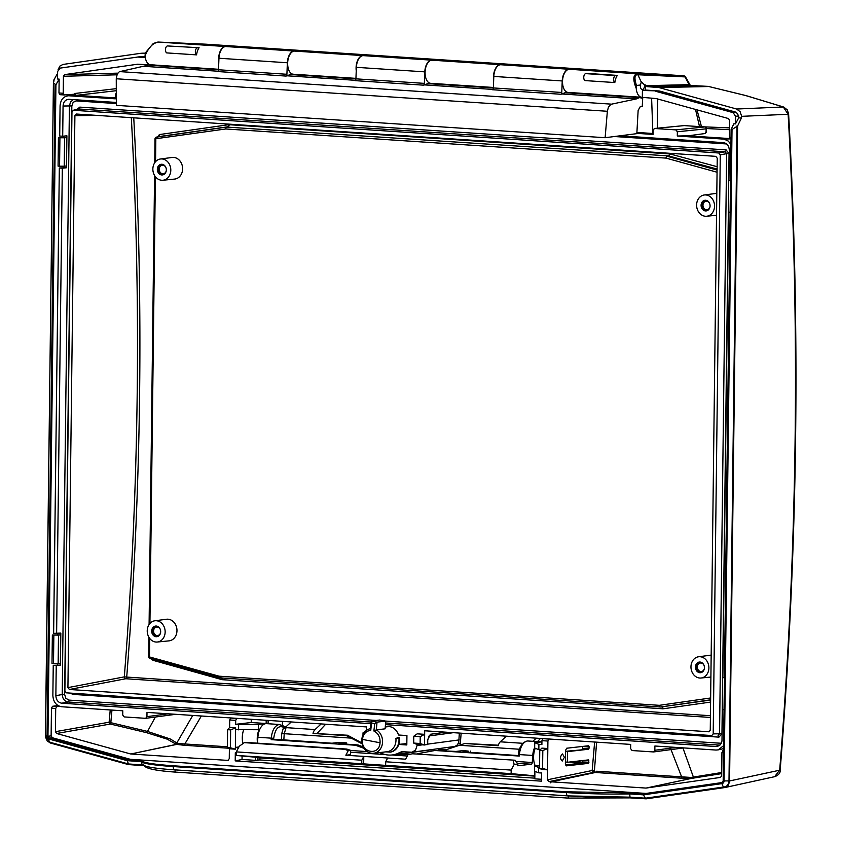 <?xml version="1.0" encoding="UTF-8"?>
<svg xmlns="http://www.w3.org/2000/svg" width="841" height="841" viewBox="0 0 841 841"><rect width="100%" height="100%" fill="white"/><g stroke="black" fill="none" stroke-linecap="round" stroke-linejoin="round"><path stroke-width="1.26" d="M562.513 753.957L564.437 757.289L562.23 761.063C559.917 758.75 560.011 756.385 562.513 753.957M659.008 90.944L642.419 90.46L642.335 97.272A11.585 6.286 -86.2 0 1 641.715 97.283A11.585 6.286 -86.2 0 1 636.217 88.326L636.469 85.467L640.464 85.004A3.837 2.081 93.8 0 0 640.39 85.971A3.837 2.081 93.8 0 0 642.23 89.545A3.837 2.081 93.8 0 0 644.574 85.488A3.837 2.081 93.8 0 0 644.553 84.92L645.594 85.004L645.531 90.05L659.523 91.028L736.295 112.263L738.724 115.921L738.703 117.835L735.476 123.879L733.867 123.774L731.123 129.451L732.017 129.514L724.059 780.932A2.849 2.386 83.4 0 1 722.051 783.602L643.449 794.85L645.415 798.193L724.469 786.903A3.564 1.955 -98.1 0 1 722.051 783.602M640.464 85.004L641.336 81.808L644.553 84.92M235.711 720.39L236.699 718.466L230.707 718.077L229.73 719.991L235.711 720.39L235.659 724.311L251.217 722.514L251.249 719.297M237.33 718.372L236.699 718.466M230.707 718.077L231.328 717.983M542.929 738.734L541.94 740.658L547.912 741.047L548.921 739.134L543.559 738.64M594.629 742.025L592.18 770.503L547.438 779.786L547.912 741.047M549.551 739.039L548.921 739.134M565.53 751.307L588.5 749.247L567.454 751.623L567.328 762.282L588.374 759.907L588.931 762.251L582.487 761.946L581.888 763.081L588.332 763.386L588.931 762.251M588.332 763.386L566.329 765.857M583.864 746.293L589.12 746.755L588.542 745.757L566.676 748.227L565.541 750.361L565.373 763.985L566.413 765.867M589.12 746.755L589.11 748.112L582.645 748.416L582.056 749.552M588.5 749.247L589.11 748.112M541.94 740.658L541.888 744.579L538.902 744.38L538.839 749.709L540.269 749.804M539.544 768.232L539.764 750.34L541.846 748.133L547.817 748.522L542.813 750.54L542.592 768.432L547.565 769.841L541.583 769.441L539.544 768.232L542.592 768.432M229.73 719.991L229.635 727.465L235.617 727.864L230.655 729.883L230.434 747.775L235.354 749.173L235.375 747.397L238.36 747.996M238.886 746.997L235.375 747.397L235.617 727.864M235.596 729.641L258.313 729.725L258.376 724.395L266.155 723.502L251.217 722.514M235.659 724.311L238.644 724.511L238.581 729.841M235.354 749.173L229.383 748.784L229.257 758.729L227.743 760.401L130.818 753.988L176.631 744.411A1.43 1.23 101.7 0 0 177.745 743.465L170.303 739.008L147.522 731.439A2430.017 533.446 7.6 0 0 111.086 722.745A1.43 0.578 -76.7 0 1 110.329 724.038A2428.619 533.141 -172.4 0 1 146.744 732.721A1.43 0.599 103.5 0 0 147.522 731.439L155.354 717.037M723.533 750.529L721.935 752.569L723.512 752.674M721.935 752.569L721.652 775.77L720.495 777.42L646.098 788.07L691.291 778.44L721.683 773.615M721.694 772.522L691.134 777.441L691.018 778.451L646.098 788.07M645.835 788.07L551.223 781.815L550.687 782.845L550.182 781.741L548.91 781.657L593.662 772.385A1.43 0.778 93.8 0 0 594.408 771.071L596.595 742.151M547.438 779.786L548.91 781.657M541.467 779.281L534.813 778.84L534.897 771.323L538.555 772.795L538.618 767.465L539.554 767.528M538.555 772.795L541.541 772.995L541.446 781.163L235.207 760.895L235.312 752.727L236.3 752.79M146.744 732.721L167.233 739.155L176.389 744.359L130.818 753.988M130.555 753.946L56.631 733.499L110.329 724.038L109.12 722.209L55.422 731.67L56.631 733.499M55.422 731.67L55.706 708.479L56.778 706.556L59.343 706.219M145.272 57.503L137.535 57.041L140.615 56.631L60.142 68.11L57.63 71.453L57.535 79.001L59.143 79.117L55.927 84.762L47.969 736.232L49.177 738.062L52.331 737.736L51.122 735.907L51.459 708.196L55.706 708.479M52.331 737.736L130.229 759.286L646.14 793.431M230.434 747.775L227.396 747.565L229.383 748.784M227.396 747.565L227.606 729.683L230.655 729.883M227.606 729.683L229.635 727.465M242.933 743.602A14.255 7.737 -86.2 0 1 243.659 729.809M539.764 750.34L542.813 750.54M259.911 757.636L259.88 759.875L257.935 760.243L257.966 757.457M534.298 778.114L259.449 759.928M259.901 757.93L534.319 776.096L270.308 758.603L236.268 755.439L236.31 751.896L239.286 746.23L244.268 742.645L246.213 742.424L346.807 749.079L350.718 750.382L350.455 754.703L345.851 755.229L348.258 750.666L344.863 749.31L244.268 742.645M268.132 720.411L268.09 723.733M266.187 720.285L266.155 723.502M258.313 729.725L259.039 729.641A14.255 7.737 93.8 0 0 257.504 742.761M565.53 764.974L581.888 763.081M582.487 761.946L582.498 760.569M582.645 748.416L582.676 746.419M541.919 741.857L534.729 742.687L534.666 748.017L538.839 749.709M542.529 739.502L542.54 738.577M538.618 767.465L534.445 765.783L534.813 778.84M534.445 765.783L535.181 765.699A14.255 7.737 -86.2 0 1 535.254 748.259M255.506 757.226L255.464 760.348L242.029 759.465L242.071 755.985M242.029 759.465L235.207 760.895M538.902 744.38L534.729 742.687M535.181 765.699L539.575 765.983M257.935 760.243L255.464 760.348M238.644 724.511L258.376 724.395M259.911 757.773L261.456 758.035M440.337 748.427A16.042 13.403 83.4 0 1 438.193 749.32L446.392 749.857M175.475 743.738A1.43 1.314 129 0 0 176.852 742.908L192.757 715.428M638.529 97.02L656.222 98.576L728.453 118.549L729.662 120.379L729.452 137.356L731.008 139.091M79.874 95.611L76.226 95.369L116.3 90.691M690.514 85.582A3.564 1.419 121.8 0 0 690.387 85.488A3.564 1.419 121.8 0 0 689.967 85.393L708.837 86.528L745.61 95.538A2436.861 321.767 -169.2 0 1 783.286 106.975L788.133 114.281A3.564 0.704 -3.2 0 0 788.606 113.903A3.564 0.704 -3.2 0 0 788.606 113.882L787.281 109.856L783.665 107.038A3.564 2.25 -73 0 1 784.19 107.322M690.882 85.624A3.564 1.314 93.2 0 0 690.829 85.614A3.564 1.314 93.2 0 0 690.776 85.614L647.192 86.655L658.913 87.538L736.611 109.025L740.122 111.695L741.436 115.638L741.436 118.013L737.599 125.971L729.557 781.625L728.253 785.263L724.931 787.544L646.172 798.834L630.077 797.878L629.709 793.936A71.296 5.919 -179.3 0 1 566.35 792.569L566.361 791.802L629.72 792.916L629.709 793.936L643.449 794.85M741.457 116.342L788.133 114.281A2435.547 1213.437 -86.6 0 1 779.691 769.999L774.677 776.663M57.608 73.367L53.435 80.694L45.53 737.084L47.17 740.868L50.271 742.981L128.284 764.553L144.368 765.731C145.914 768.611 156.142 770.724 175.075 772.08L568.222 798.098L630.077 797.878M440.421 748.416L438.193 749.32M458.103 743.917L460.29 743.665A2473.959 1342.635 -86.2 0 0 461.162 733.194M282.576 721.368A2473.959 1342.635 -86.2 0 1 282.261 725.247M723.533 750.687L722.85 750.645M64.252 94.959L63.222 93.267L58.975 92.983L60.005 94.686L64.252 94.959L74.744 94.203L74.754 93.488L76.226 95.369M70.476 95.737L70.497 94.507M64.578 137.798L58.428 137.724L66.796 137.577L64.578 137.798L64.231 166.213L66.45 165.992L66.796 137.577M58.428 137.724L58.082 166.14L64.231 166.213M58.502 635.102L52.352 635.029L60.72 634.881L58.502 635.102L58.155 663.528L60.373 663.297L60.72 634.881M52.352 635.029L52.005 663.454L58.155 663.528M731.029 137.461L729.452 137.356M655.896 91.343L733.142 112.652L735.57 116.321L735.476 123.879M56.778 706.556L52.531 706.282L58.008 705.557M51.459 708.196L52.531 706.282M657.757 98.996L657.336 128.2M652.879 133.488L651.607 98.239M63.222 93.267L63.432 76.279L116.899 74.807M117.719 73.146L64.683 74.618L63.432 76.279M64.683 74.618L137.598 64.221M154.986 65.02L137.283 64.221M58.975 92.983L59.143 79.117M175.075 772.08L175.107 769.893A3.564 1.934 -86.2 0 1 174.917 769.883C163.112 769.095 154.366 768.106 148.668 766.918L145.451 766.077L141.614 763.691L140.973 760.569L127.306 759.665L49.177 738.062M127.306 759.665L130.229 759.286M629.72 792.916L643.386 793.82L721.904 782.582L723.165 780.921L731.123 129.451M140.973 760.569C143.117 762.692 153.871 764.437 173.214 765.773L566.361 791.802M55.927 84.762L53.435 82.817L54.034 80.725L53.435 80.694M154.082 65.314L157.53 65.241M218.818 61.74A11.585 6.286 -86.2 0 1 225.651 46.528L232.778 47.001M155.385 42.702L152.904 43.911L145.304 52.951L145.062 55.811C148.531 47.611 152.862 43.017 158.034 42.05L225.651 46.528M145.062 55.811A11.585 6.286 93.8 0 0 150.55 64.778L218.502 69.277M167.475 45.95L199.096 47.727A11.585 6.286 93.8 0 0 196.563 54.875L166.686 52.899A3.564 1.934 93.8 0 1 165.519 49.072A3.564 1.934 93.8 0 1 167.475 45.95L199.096 47.727M682.913 747.922L693.741 778.041M691.197 777.441L691.291 778.44L680.895 778.156A1.43 0.778 -86.2 0 0 681.63 776.853L596.69 771.229L595.386 772.49L680.895 778.156M691.134 777.441L681.63 776.853L671.023 749.604M595.092 772.553L594.534 771.081L594.345 772.427L593.662 772.385L592.18 770.503L594.145 770.692M551.223 781.815L595.386 772.49M111.086 722.745L109.12 722.209A2428.608 1422.446 -85.8 0 0 110.224 709.962M227.406 746.787L184.831 743.97A1.43 0.778 93.8 0 1 184.084 745.273L176.389 744.359A1.43 1.24 120.6 0 0 177.714 743.455M110.844 722.387A2430.006 1423.266 94.2 0 0 111.958 710.077M201.367 715.996L184.831 743.97L177.745 743.465M594.345 772.427L550.182 781.741M729.567 127.885L701.804 126.76M701.793 126.381L701.31 126.024A1.43 0.568 -12.6 0 0 700.9 126.108A1.43 0.568 -12.6 0 0 699.912 126.56L699.912 126.634M701.31 126.024L697.01 109.856M565.52 751.717L567.454 751.623M567.328 762.282L565.404 761.925M355.932 78.371L293.215 74.218A11.585 6.286 93.8 0 1 287.696 62.308A11.585 6.286 93.8 0 1 294.665 51.091L232.862 46.844M370.208 56.095L363.081 55.622A11.585 6.286 -86.2 0 0 356.248 70.833M493.362 87.464L430.645 83.312A11.585 6.286 93.8 0 1 425.125 71.411A11.585 6.286 93.8 0 1 432.095 60.195L370.292 55.948M507.638 65.188L500.511 64.715A11.585 6.286 -86.2 0 0 493.678 79.927M641.715 97.283L568.074 92.415A11.585 6.286 93.8 0 1 562.555 80.505A11.585 6.286 93.8 0 1 569.525 69.288L507.722 65.041M58.113 69.572L59.858 66.103L62.97 64.442L141.078 53.267L145.188 53.435M53.845 635.134L53.498 663.549M59.921 137.819L59.574 166.245M737.599 125.971L732.017 129.514M738.703 117.835L741.436 118.013M642.419 90.46L645.531 90.05M645.594 85.004L647.192 86.655M140.636 56.631L145.178 56.883M636.469 85.467C634.093 77.982 634.577 74.418 637.899 74.754L685.52 76.92L683.838 75.816A1.787 1.608 92.2 0 1 685.152 76.773M569.525 69.288L637.142 73.766C633.073 74.807 632.768 79.653 636.217 88.326M641.136 81.819L637.899 74.754M587.481 73.43L617.357 75.406A11.585 6.286 93.8 0 0 614.824 82.555L584.947 80.578A3.564 1.934 93.8 0 1 583.791 76.752A3.564 1.934 93.8 0 1 585.735 73.63L587.481 73.43M614.824 82.555A3.564 1.934 -86.2 0 1 613.667 78.728A3.564 1.934 -86.2 0 1 615.612 75.606L617.357 75.406M196.563 54.875A3.564 1.934 -86.2 0 1 195.396 51.049A3.564 1.934 -86.2 0 1 197.341 47.926M689.609 84.605L689.967 85.393M568.222 798.098L568.253 795.912A3.564 1.934 -86.2 0 1 568.064 795.901A3.564 1.934 -86.2 0 1 566.35 792.569L173.204 766.55A71.296 5.919 -179.3 0 1 140.952 761.589L127.222 760.674L128.463 763.964L142.928 764.921M175.107 769.872L567.875 795.87M568.253 795.901A67.732 5.624 0.7 0 0 630.025 797.163M645.226 798.162L630.088 797.163L568.064 795.901L174.917 769.883A3.564 1.934 -86.2 0 1 173.204 766.55L173.214 765.773M737 125.929L728.989 780.9A6.413 5.361 83.4 0 1 724.469 786.903M683.912 75.827L683.733 75.816A1.787 1.503 92.5 0 1 684.973 76.783L689.168 84.647L645.909 85.687M683.838 75.816L206.224 44.216L683.828 75.816M736.611 109.025L783.286 106.975A3.564 2.25 -73 0 1 783.665 107.038L745.978 95.59A3.564 2.187 106.8 0 0 745.967 95.59A3.564 2.187 106.8 0 0 745.61 95.538M729.589 780.953L780.164 770.104C797.888 549.446 800.706 330.713 788.606 113.903M534.319 775.791L511.128 773.636L511.17 770.083L514.145 764.416L517.867 763.985L517.762 765.773L531.27 764.206A1.787 0.967 93.8 0 0 532.258 762.514L532.742 755.46A14.255 7.737 -86.2 0 1 534.666 747.491M539.459 742.14A14.255 7.737 -86.2 0 1 541.404 741.825A14.255 7.737 -86.2 0 1 541.804 741.878M532.742 755.46L519.36 754.577C520.327 746.671 522.976 742.13 527.339 740.963L541.404 741.825M280.011 724.532L266.544 723.638A14.255 7.737 93.8 0 0 257.882 737.273L257.483 743.171M283.301 725.972L284.773 726.645L283.575 727.339A1.787 1.398 -51.5 0 0 283.186 725.867L279.075 724.532C274.734 725.699 272.127 730.24 271.265 738.156L257.882 737.273M284.773 726.645L286.182 726.582L291.291 721.946M540.469 738.44L537.546 741.573M532.9 741.268L536.274 738.167M362.198 743.833L346.429 735.644L313.02 733.436A7.127 3.869 -86.2 0 1 315.049 729.557L321.167 723.922M283.827 740.038L284.216 733.688L286.077 727.644A1.787 1.566 18.9 0 1 284.279 726.897M573.478 761.589L582.151 762.24L581.751 763.102M578.724 763.449L578.839 762.661L581.856 762.314M578.839 762.661L569.378 762.051M462.928 751.875L518.466 755.565M462.928 751.707L468.216 751.097L468.143 752.232M506.398 736.18L500.279 741.815A7.127 3.869 93.8 0 0 498.25 745.694L464.842 743.486L443.533 750.603M406.487 754.24L400.779 753.82M273.64 739.638L273.724 738.314L271.265 738.156L271.18 739.649L276.153 739.355L331.995 743.223L339.228 742.382L346.692 742.876L344.232 742.897L344.158 744.033M518.834 754.535L518.445 755.933L519.244 756.07L434.934 750.487L455.98 751.433L463.212 750.592L468.216 751.097M273.724 738.314C275.186 728.727 278.466 725.068 283.564 727.339A1.787 1.072 -147.8 0 0 285.656 728.727L285.656 728.727A1.787 1.072 32.3 0 1 283.564 727.339L281.756 733.531L281.367 739.87M271.18 739.649L355.491 745.231L364.153 748.395M346.429 735.644L347.501 735.223L362.019 742.971M498.377 745.2L464.842 743.486M347.501 735.223L313.02 733.436M325.667 724.227L317.288 733.215M517.867 763.985L515.091 760.222L412.553 753.788L408.011 754.619L405.604 759.192L387.68 758.004L385.693 761.778L385.651 765.331L387.585 765.51L361.746 763.744L361.788 760.201L363.775 756.416L363.68 763.933M387.68 758.004L345.851 755.229M511.17 770.083L385.693 761.778M513.147 760.443L514.145 764.416M511.128 773.636L385.651 765.331M361.746 763.744L236.268 755.439M361.788 760.201L236.31 751.896M399.055 754.051L400.379 754.114A178.239 148.973 -96.6 0 0 410.618 754.156M417.168 753.736A178.239 148.973 -96.6 0 0 418.902 753.568M338.944 743.665L358.003 744.947A178.239 148.973 -96.6 0 0 363.301 746.913M338.944 743.507L344.232 742.897M409.125 754.43L396.3 754.409M417.388 753.746L434.934 750.487M355.491 745.231L358.003 744.947M348.258 750.666L350.718 750.382M515.091 760.222L412.553 753.788M344.863 749.31L346.807 749.079M605.121 137.714L116.342 105.356L116.258 78.77L607.36 111.275L605.121 137.714L636.837 133.645L638.14 110.402L640.274 106.639L642.24 106.376L642.703 98.187L641.368 98.092M607.36 111.275L608.453 107.091L611.018 104.273L636.374 98.912L639.37 97.63L642.703 98.187M148.405 65.125L119.327 71.727L117.246 73.976L116.258 78.77M569.304 69.267L500.889 64.746A11.585 6.286 93.8 0 0 493.814 76.426L493.352 87.937A1.787 0.967 -86.2 0 1 492.405 89.724L560.821 94.255A1.787 0.967 93.8 0 0 561.767 92.468L562.23 80.957A11.585 6.286 -86.2 0 1 569.304 69.267A11.585 6.286 -86.2 0 1 569.452 69.288M431.875 60.174L363.459 55.643A11.585 6.286 93.8 0 0 356.384 67.333L355.922 78.844A1.787 0.967 -86.2 0 1 354.976 80.631L423.391 85.162A1.787 0.967 93.8 0 0 424.337 83.375L424.8 71.863A11.585 6.286 -86.2 0 1 431.875 60.174A11.585 6.286 -86.2 0 1 432.022 60.184M294.445 51.08L226.029 46.549A11.585 6.286 93.8 0 0 218.954 58.239L218.492 69.75A1.787 0.967 -86.2 0 1 217.546 71.538L285.961 76.068A1.787 0.967 93.8 0 0 286.907 74.281L287.37 62.76A11.585 6.286 -86.2 0 1 294.445 51.08A11.585 6.286 -86.2 0 1 294.592 51.091M636.374 98.912L562.061 93.992L565.015 92.71A3.564 1.934 -86.2 0 1 565.541 92.615L639.896 97.535M492.868 89.419L424.631 84.899L427.585 83.616A3.564 1.934 -86.2 0 1 428.111 83.511L493.352 87.832M355.438 80.316L287.202 75.806L290.156 74.513A3.564 1.934 -86.2 0 1 290.681 74.418L355.922 78.739M424.631 84.899L423.391 85.162M287.202 75.806L285.961 76.068M218.008 71.222L144.473 66.355M562.061 93.992L560.821 94.255M370.765 730.398L371.491 722.955L374.718 723.575L373.877 730.997C378.271 733.257 380.321 737.179 380.048 742.771C379.259 756.395 360.568 752.821 362.397 739.397C363.291 733.92 366.077 730.913 370.765 730.398L370.408 728.716A12.384 10.355 -96.6 0 0 361.882 738.997A12.384 10.355 -96.6 0 0 373.614 753.273L387.028 751.728A12.384 10.355 -96.6 0 0 395.911 741.394A12.384 10.355 -96.6 0 0 395.901 738.356L398.991 737.504L397.404 737.62M373.614 753.273A12.384 10.355 -96.6 0 0 382.497 742.95A12.384 10.355 -96.6 0 0 376.337 729.851L373.877 730.997M385.777 721.115L377.062 722.125L371.249 721.01L379.68 720.033L385.777 721.115L385.094 728.842L376.337 729.851L377.02 722.198L374.718 723.575M371.491 722.955L371.249 721.01M370.408 728.716L371.207 721.084M395.901 738.356L398.928 738.23L398.445 737.568M390.844 752.043A0.715 0.599 -96.6 0 0 390.939 752.033A13.193 11.028 -96.6 0 0 399.507 738.156A0.715 0.599 -96.6 0 0 398.991 737.504M399.507 738.156L398.928 738.23A13.193 11.028 83.4 0 1 390.382 752.096L385.872 751.865L390.266 752.117M387.943 752.012L390.939 752.033M362.397 739.397L380.048 742.771M170.797 170.197A10.691 8.936 83.4 0 1 162.944 180.237A10.691 8.936 83.4 0 1 152.862 169.009A10.691 8.936 83.4 0 1 160.484 158.991A10.691 8.936 83.4 0 1 170.797 170.197M162.944 180.237L174.623 179.08A10.88 9.093 -96.6 0 0 182.613 168.862A10.88 9.093 -96.6 0 0 172.132 157.467L160.484 158.991M162.986 174.833A5.351 4.468 83.4 0 1 158.318 169.199A5.351 4.468 83.4 0 1 161.766 164.258M157.341 169.304A5.361 4.478 83.4 0 1 161.272 164.268A5.361 4.478 83.4 0 1 166.329 169.903A5.361 4.478 83.4 0 1 162.502 174.928A5.361 4.478 83.4 0 1 157.341 169.304M166.234 170.902A4.279 3.574 83.4 0 1 163.343 173.74A4.279 3.574 83.4 0 1 159.212 169.251A4.279 3.574 83.4 0 1 162.355 165.235A4.279 3.574 83.4 0 1 165.814 167.338M708.889 667.975A10.691 8.936 83.4 0 1 701.037 678.014A10.691 8.936 83.4 0 1 690.966 666.787A10.691 8.936 83.4 0 1 698.587 656.768A10.691 8.936 83.4 0 1 708.889 667.975M714.535 206.182A10.691 8.936 83.4 0 1 706.682 216.232A10.691 8.936 83.4 0 1 696.611 205.004A10.691 8.936 83.4 0 1 704.232 194.986A10.691 8.936 83.4 0 1 714.535 206.182M165.151 631.98A10.691 8.936 83.4 0 1 157.299 642.03A10.691 8.936 83.4 0 1 147.228 630.803A10.691 8.936 83.4 0 1 154.839 620.784A10.691 8.936 83.4 0 1 165.151 631.98M154.839 620.784L166.486 619.249A10.88 9.093 83.4 0 1 176.967 630.645A10.88 9.093 83.4 0 1 168.978 640.863L157.299 642.03M705.504 200.253A5.34 4.468 -96.6 0 0 702.067 205.183A5.34 4.468 -96.6 0 0 706.724 210.807M701.089 205.299A5.361 4.478 83.4 0 1 705.021 200.263A5.361 4.478 83.4 0 1 710.067 205.887A5.361 4.478 83.4 0 1 706.251 210.902A5.361 4.478 83.4 0 1 701.089 205.299M709.562 203.322A4.268 3.574 -96.6 0 0 706.104 201.23A4.268 3.574 -96.6 0 0 702.971 205.246A4.268 3.574 -96.6 0 0 707.081 209.714A4.268 3.574 -96.6 0 0 709.972 206.897M156.121 626.051A5.34 4.468 -96.6 0 0 152.684 630.981A5.34 4.468 -96.6 0 0 157.341 636.605M151.695 631.097A5.361 4.478 83.4 0 1 155.638 626.061A5.361 4.478 83.4 0 1 160.673 631.686A5.361 4.478 83.4 0 1 156.857 636.7A5.361 4.478 83.4 0 1 151.695 631.097M160.168 629.121A4.268 3.574 -96.6 0 0 156.72 627.029A4.268 3.574 -96.6 0 0 153.577 631.044A4.268 3.574 -96.6 0 0 157.698 635.512A4.268 3.574 -96.6 0 0 160.589 632.695M699.87 662.035A5.34 4.468 -96.6 0 0 696.432 666.966A5.34 4.468 -96.6 0 0 701.089 672.6M695.444 667.081A5.361 4.478 83.4 0 1 699.376 662.056A5.361 4.478 83.4 0 1 704.422 667.68A5.361 4.478 83.4 0 1 700.606 672.695A5.361 4.478 83.4 0 1 695.444 667.081M703.917 665.115A4.268 3.574 -96.6 0 0 700.458 663.013A4.268 3.574 -96.6 0 0 697.326 667.029A4.268 3.574 -96.6 0 0 701.436 671.507A4.268 3.574 -96.6 0 0 704.327 668.679M159.369 134.571A1.787 1.009 -98.1 0 1 158.686 136.631L227.922 126.781A1.787 1.009 81.9 0 0 228.605 124.71L159.369 134.571L157.046 137.861M158.518 136.662L156.521 137.104A1.787 1.535 -102.3 0 0 156.426 137.125A1.787 1.787 0 0 0 155.028 138.839L225.766 128.967A1.787 0.978 -98.1 0 1 226.45 127.096L156.521 137.104A1.787 0.978 81.9 0 0 155.837 138.975L155.564 161.682M717.1 170.061L667.207 156.268A1.787 0.925 105.5 0 0 666.009 158.108L225.766 128.967A1.787 0.967 93.8 0 1 226.713 127.086L668.437 155.911L226.713 127.086A1.787 1.482 -102 0 0 226.45 127.096L228.174 126.77A1.787 0.967 93.8 0 0 229.12 124.699L228.605 124.71M669.373 153.829A1.787 0.967 93.8 0 1 668.437 155.911L668.7 155.953A1.787 0.894 105.1 0 0 669.899 153.924L229.12 124.699M717.142 166.707L669.899 153.924M151.212 658.881L152.946 660.29A1.787 0.957 105.7 0 0 152.999 659.376M152.946 660.29L221.824 679.602A1.787 0.957 105.7 0 0 221.604 677.962M221.824 679.602L222.339 679.696A1.787 0.967 93.8 0 0 221.845 677.983M222.339 679.696L663.118 708.805A1.787 0.946 81.9 0 0 661.962 706.955L660.437 706.987M663.118 708.805L710.592 702.077M131.322 117.666C141.446 302.813 139.112 489.22 124.31 676.879L126.718 677.079C141.509 489.399 143.864 302.981 133.751 117.824M698.587 656.768L710.225 655.234A10.88 9.093 83.4 0 1 711.171 655.171M704.232 194.986L715.87 193.451A10.88 9.093 83.4 0 1 716.816 193.388M433.777 749.31A27.9 23.317 83.4 0 1 431.265 749.815L392.453 754.924A28.52 23.832 83.4 0 0 399.917 752.39L401.777 751.759M392.453 754.924A28.52 23.832 83.4 0 1 379.901 752.548M385.546 726.96A12.562 10.502 83.4 0 1 387.133 726.592A12.562 10.502 83.4 0 1 398.529 735.002L406.928 735.56L406.813 744.968L398.802 744.443M422.371 744.842L417.041 745.557L417.052 744.495L424.526 744.989L427.417 744.422M366.392 730.44L366.445 726.918L146.996 712.401L146.944 716.658L145.682 718.33L124.226 716.931L122.744 715.06L122.797 710.792L61.687 706.755C56.273 705.757 53.33 702.004 52.867 695.518L53.246 665.305L60.426 665.084L53.246 665.305M364.037 732.932L363.007 732.858L362.986 734.813M365.982 730.766L363.007 732.858M402.765 751.728L411.974 752.232L454.771 746.461L456.915 745.326L458.744 742.645L459.333 733.068M417.041 745.557L415.57 750.056L411.974 752.232M417.052 744.495L413.709 743.076L413.793 736.222L417.189 733.836L424.652 734.33L424.694 730.776L630.697 744.411L630.645 748.679L632.117 750.55L653.573 751.949L682.366 748.08A1.787 1.493 82.4 0 1 682.114 748.091M723.596 745.662L718.214 749.878L716.006 750.056L654.897 746.009L654.845 750.277L653.573 751.949M724.038 709.709L722.461 709.604L721.977 741.131L720.001 745L716.038 746.503L385.462 724.627M370.934 723.659L61.74 703.202L68.1 701.993A1.787 0.967 93.8 0 0 69.046 700.111L65.903 698.345L64.641 694.487L71.832 105.934L73.188 102.255L76.363 100.909A1.787 0.967 93.8 0 0 76.153 99.795M71.832 105.934L69.414 105.945L62.223 694.498L55.863 695.707C56.168 700.038 58.124 702.529 61.74 703.202M55.863 695.707L56.231 665.504M413.709 743.076L420.132 743.497L424.526 744.989L424.652 734.33L420.216 736.653L413.793 736.222M420.132 743.497L420.216 736.653M398.823 744.38L406.823 743.591M729.052 153.64L726.635 153.651L719.549 733.794L721.956 733.783L729.052 153.64L726.109 149.898A1.787 0.967 -86.2 0 1 725.163 151.779L718.803 152.988L73.472 110.276L71.958 111.958L64.883 690.966L66.355 692.837L711.885 735.549M718.14 735.465L719.549 733.794L713.2 733.878L711.78 735.549M713.2 733.878L720.274 154.86L726.635 153.651L725.163 151.779L78.896 109.004A1.787 0.967 -86.2 0 0 79.832 107.122L76.962 109.404M718.803 152.988L720.274 154.86M710.435 715.712L126.718 677.079A1.787 0.967 -86.2 0 1 125.782 678.75A1.787 1.43 -100.8 0 1 124.31 676.879L67.921 687.612L74.902 115.701L76.321 114.029L715.775 156.342L717.236 158.213L710.256 730.125L709.11 731.775L69.393 689.483L125.782 678.75L710.403 717.447M67.921 687.612L69.393 689.483M72.442 693.247A1.787 0.967 -86.2 0 1 72.662 694.361L718.939 737.137L721.956 733.783M718.098 735.465A1.787 0.967 -86.2 0 1 718.939 737.137M116.342 102.455L68.72 99.312C65.304 99.722 63.422 101.961 63.064 106.029L62.697 136.231L59.711 136.032L60.079 105.819C60.615 99.732 63.432 96.368 68.563 95.758L115.333 98.828L115.385 94.57L116.31 92.994M620.364 135.811L723.418 142.634C727.034 143.296 728.989 145.798 729.305 150.119L728.926 180.321L730.503 180.426M636.847 133.351L653.1 134.423L653.152 130.155L654.456 128.484L675.88 129.882L677.352 131.764L677.299 136.021L724.112 139.143L728.295 141.088L730.945 144.473M730.093 138.597L687.833 135.8L677.299 136.021M688.043 135.821L705.336 133.498L706.093 131.543M115.343 97.913L80.694 95.622L68.563 95.758M653.11 133.509L636.9 132.436M56.62 633.536L62.308 168.2L59.322 168L53.635 633.336L60.825 633.105L60.426 665.084M57.44 664.884L57.461 663.528M57.808 634.692L57.829 633.41M62.697 136.231L66.902 135.8L66.502 167.769L62.308 168.2M59.322 168L66.502 167.769M63.517 167.569L63.538 166.224M63.884 137.377L63.905 136.105M730.114 212.395L728.537 212.289L730.114 212.09M728.537 212.289L722.85 677.636L724.427 677.741M722.461 709.604L724.038 709.394M371.102 722.041L68.1 701.993C64.526 701.32 62.56 698.818 62.223 694.498L64.641 694.487M73.262 99.595L70.507 102.024L69.414 105.945L63.064 106.029M78.192 109.172L73.472 110.276M706.387 128.536L729.546 129.693M685.51 76.899L690.387 85.488L707.649 86.35L657.883 87.369M658.913 87.538L708.837 86.528L745.967 95.59M116.289 88.641L74.754 93.488M51.122 735.907L47.969 736.232M127.222 760.674L49.009 739.05A2.849 2.386 83.4 0 1 47.075 736.127L55.033 84.699M171.28 66.513L175.611 66.439M184.084 745.273L228.437 748.206M228.416 760.264L227.743 760.401M695.528 109.446L699.502 126.613M657.683 99.501L659.47 99.469M585.357 760.243L588.952 760.905M142.108 53.235L145.241 53.172M157.961 42.05A1.787 1.482 92.6 0 1 158.034 42.05L206.087 44.205M656.411 91.438L659.523 91.028M736.295 112.263L733.142 112.652M735.57 116.321L738.724 115.921M138.029 57.02L141.13 56.61M683.733 75.816L637.142 73.766A1.787 1.503 92.5 0 1 638.382 74.733M615.612 75.606L585.735 73.63M294.665 51.091L363.081 55.622M432.095 60.195L500.511 64.715M50.397 742.288A3.564 1.85 -74.5 0 1 50.008 742.267L45.456 735.854L47.075 736.127M128.463 763.964L50.008 742.267A3.564 1.85 -74.5 0 1 49.009 739.05M728.989 780.9L724.059 780.932M286.182 726.582L286.077 727.644L315.049 729.557M528.106 740.953C522.408 741.058 518.14 749.594 518.55 754.514L519.36 754.577L519.244 756.07M460.101 745.326L519.549 749.257M281.756 733.531L350.518 738.072M346.618 744.19L346.692 742.876M470.603 752.401L470.687 751.087M367.244 751.591L350.708 750.498M522.829 743.307L500.279 741.815M532.258 762.514L515.985 761.431M350.602 752.253L385.157 754.545M391.885 754.987L407.275 756.006M517.352 763.292L531.27 764.206M561.767 92.468L493.352 87.937M562.23 80.957L493.814 76.426M424.337 83.375L355.922 78.844M424.8 71.863L356.384 67.333M286.907 74.281L147.385 65.072M287.37 62.76L218.954 58.239M565.015 92.71L639.37 97.63M427.585 83.616L493.352 87.969M290.156 74.513L355.922 78.875M611.418 104.147L119.727 71.611M717.068 172.226L666.009 158.108A1.787 0.967 -86.2 0 1 666.955 156.226A1.787 1.472 -101.8 0 1 667.207 156.268L668.7 155.953L717.11 169.052M221.194 677.783L152.305 658.471M662.592 708.826A1.787 0.967 93.8 0 0 661.772 706.966M710.624 700.069L660.479 706.976L710.624 699.807M710.645 697.977L659.323 705.326A1.787 0.978 81.9 0 0 660.479 706.976A1.787 1.493 -91.1 0 1 660.217 706.987A1.787 0.967 -86.2 0 1 660.174 706.987A1.787 0.967 -86.2 0 1 659.323 705.326L219.081 676.185A1.787 0.967 93.8 0 0 219.943 677.857A1.787 0.967 93.8 0 0 219.985 677.857L660.132 706.987M219.827 677.835A1.787 1.503 -91.2 0 1 219.722 677.814A1.787 0.925 -74.5 0 1 219.585 677.793A1.787 0.925 -74.5 0 1 219.081 676.185L149.509 656.947A1.787 0.925 105.5 0 0 150.003 658.556A1.787 0.925 105.5 0 0 150.15 658.566L219.448 677.73M148.941 656.737L149.509 656.947L149.73 638.477M149.919 623.465L155.375 176.694M399.917 752.39L404.227 751.822M445.951 732.185L430.382 734.267A1.787 1.493 82.4 0 1 429.12 735.938L452.164 732.847A1.787 1.493 -97.6 0 0 452.721 732.637M451.922 732.858A1.787 1.493 -97.6 0 0 452.164 732.847A1.787 1.787 0 0 0 452.805 732.637M430.382 734.267L427.743 739.859L429.11 735.938M427.47 739.933L427.407 744.6M459.249 739.901L427.701 744.127M721.263 743.276L385.409 721.052M376.2 720.432L69.046 700.111M76.363 100.909L116.342 103.559M614.782 136.547L726.603 143.948M70.507 693.121L72.662 694.361M726.109 149.898L79.832 107.122M385.609 723.008L719.875 745.126M718.908 745.83L716.038 746.503M677.352 131.764L706.125 128.831A1.787 1.503 -95.8 0 0 704.653 126.959L675.88 129.882M706.072 132.626L706.125 128.673M704.937 127.012A1.787 0.967 93.8 0 0 704.737 126.949A1.787 0.967 93.8 0 0 704.653 126.959L684.217 125.603A1.787 1.482 -95.6 0 0 683.817 125.645M654.666 128.484L684.217 125.603A1.787 0.967 -86.2 0 1 684.311 125.603A1.787 0.967 -86.2 0 1 684.395 125.614M69.162 95.769L80.694 95.622M730.251 138.891L723.47 139.08M175.023 714.251A1.787 1.493 82.4 0 1 174.224 714.482M168.253 713.809L146.944 716.658M682.924 747.87A1.787 1.493 82.4 0 1 682.366 748.08A1.787 1.787 0 0 0 682.997 747.87M676.143 747.418L654.845 750.277M74.902 115.701L97.22 115.406M709.457 731.628L708.742 731.807M780.164 770.104C780.522 772.742 778.808 774.908 775.024 776.6L724.931 787.544M145.251 53.151L141.687 53.225M206.056 44.205L158.013 42.05L152.904 43.911M142.959 764.942L128.662 763.996M45.456 735.854L53.435 82.817M645.415 798.193L630.056 797.173M707.649 86.35L708.868 86.497M582.151 762.24L582.046 763.029M147.911 64.967L218.492 69.645M385.252 726.992L389.047 726.55M390.886 752.043L390.319 752.106M701.037 678.014L710.897 677.037M706.682 216.232L716.543 215.243M158.602 136.641L156.426 137.125M661.814 706.966L660.332 706.997A1.787 1.787 0 0 1 660.174 706.987L219.943 677.857A1.787 1.787 0 0 1 219.585 677.793L150.003 658.556A1.787 1.787 0 0 1 148.699 656.81L148.941 637.31M149.088 624.527L154.576 175.517M154.733 162.744L155.028 138.839M427.691 744.516L427.743 739.859M706.366 131.995L706.408 128.757A1.787 1.787 0 0 0 704.737 126.949L684.311 125.603A1.787 1.787 0 0 0 684.017 125.603L654.456 128.484M145.682 718.33L174.465 714.472A1.787 1.787 0 0 0 175.107 714.261M723.565 748.616L718.214 749.878M73.104 110.308L78.528 109.036"/></g></svg>
